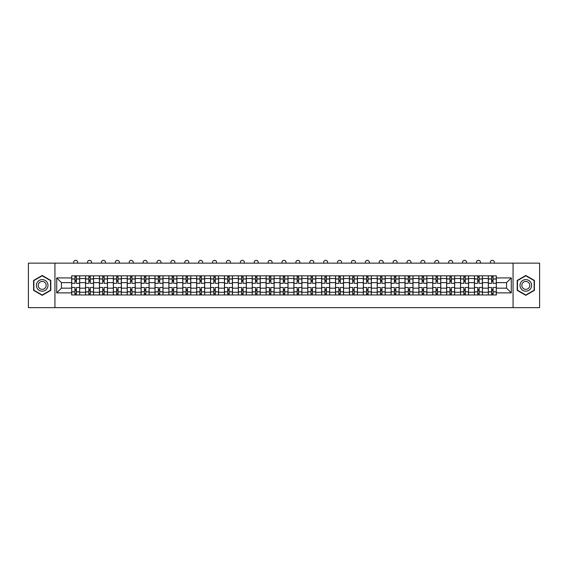 <?xml version="1.0" encoding="UTF-8"?>
<svg xmlns="http://www.w3.org/2000/svg" width="568" height="568" viewBox="0 0 568 568"><rect width="100%" height="100%" fill="white"/><g stroke="black" fill="none" stroke-linecap="round" stroke-linejoin="round"><path stroke-width="0.85" d="M513.067 307.657L539.6 307.657L539.6 263.147L28.4 263.147L28.4 307.657L513.067 307.657L513.067 263.147M85.555 294.969L85.555 278.547L79.683 278.547L79.683 294.969M79.683 278.547L79.683 275.835M85.555 278.547L85.555 275.835M93.571 275.835L93.571 294.969M99.443 294.969L99.443 275.835M107.458 275.835L107.458 294.969M113.33 294.969L113.33 275.835M121.346 275.835L121.346 294.969M127.218 294.969L127.218 275.835M135.234 275.835L135.234 294.969M141.112 294.969L141.112 275.835M149.121 275.835L149.121 294.969M155 294.969L155 275.835M163.009 275.835L163.009 294.969M168.888 294.969L168.888 275.835M176.897 275.835L176.897 294.969M182.775 294.969L182.775 275.835M190.784 275.835L190.784 294.969M196.663 294.969L196.663 275.835M204.679 275.835L204.679 294.969M210.55 294.969L210.55 275.835M218.566 275.835L218.566 294.969M224.438 294.969L224.438 275.835M232.454 275.835L232.454 294.969M238.326 294.969L238.326 275.835M246.342 275.835L246.342 294.969M252.22 294.969L252.22 275.835M260.229 275.835L260.229 294.969M266.108 294.969L266.108 275.835M274.117 275.835L274.117 294.969M279.996 294.969L279.996 275.835M288.004 275.835L288.004 294.969M293.883 294.969L293.883 275.835M301.892 275.835L301.892 294.969M307.771 294.969L307.771 275.835M315.78 275.835L315.78 294.969M321.658 294.969L321.658 275.835M329.674 275.835L329.674 294.969M335.546 294.969L335.546 275.835M343.562 275.835L343.562 294.969M349.434 294.969L349.434 275.835M357.45 275.835L357.45 294.969M363.321 294.969L363.321 275.835M371.337 275.835L371.337 294.969M377.216 294.969L377.216 275.835M385.225 275.835L385.225 294.969M391.103 294.969L391.103 275.835M399.112 275.835L399.112 294.969M404.991 294.969L404.991 275.835M413 275.835L413 294.969M418.879 294.969L418.879 275.835M426.887 275.835L426.887 294.969M432.766 294.969L432.766 275.835M440.782 275.835L440.782 294.969M446.654 294.969L446.654 275.835M454.67 275.835L454.67 294.969M460.541 294.969L460.541 275.835M468.557 275.835L468.557 294.969M474.429 294.969L474.429 275.835M482.445 275.835L482.445 294.969M488.317 294.969L488.317 275.835M488.317 288.161L482.445 288.161M474.429 288.161L468.557 288.161M460.541 288.161L454.67 288.161M446.654 288.161L440.782 288.161M432.766 288.161L426.887 288.161M418.879 288.161L413 288.161M404.991 288.161L399.112 288.161M391.103 288.161L385.225 288.161M377.216 288.161L371.337 288.161M363.321 288.161L357.45 288.161M349.434 288.161L343.562 288.161M335.546 288.161L329.674 288.161M321.658 288.161L315.78 288.161M307.771 288.161L301.892 288.161M293.883 288.161L288.004 288.161M279.996 288.161L274.117 288.161M266.108 288.161L260.229 288.161M252.22 288.161L246.342 288.161M238.326 288.161L232.454 288.161M224.438 288.161L218.566 288.161M210.55 288.161L204.679 288.161M196.663 288.161L190.784 288.161M182.775 288.161L176.897 288.161M168.888 288.161L163.009 288.161M155 288.161L149.121 288.161M141.112 288.161L135.234 288.161M127.218 288.161L121.346 288.161M113.33 288.161L107.458 288.161M99.443 288.161L93.571 288.161M85.555 288.161L79.683 288.161M488.317 282.644L482.445 282.644M474.429 282.644L468.557 282.644M460.541 282.644L454.67 282.644M446.654 282.644L440.782 282.644M432.766 282.644L426.887 282.644M418.879 282.644L413 282.644M404.991 282.644L399.112 282.644M391.103 282.644L385.225 282.644M377.216 282.644L371.337 282.644M363.321 282.644L357.45 282.644M349.434 282.644L343.562 282.644M335.546 282.644L329.674 282.644M321.658 282.644L315.78 282.644M307.771 282.644L301.892 282.644M293.883 282.644L288.004 282.644M279.996 282.644L274.117 282.644M266.108 282.644L260.229 282.644M252.22 282.644L246.342 282.644M238.326 282.644L232.454 282.644M224.438 282.644L218.566 282.644M210.55 282.644L204.679 282.644M196.663 282.644L190.784 282.644M182.775 282.644L176.897 282.644M168.888 282.644L163.009 282.644M155 282.644L149.121 282.644M141.112 282.644L135.234 282.644M127.218 282.644L121.346 282.644M113.33 282.644L107.458 282.644M99.443 282.644L93.571 282.644M85.555 282.644L79.683 282.644M61.429 288.161L71.667 288.161L71.667 282.644L61.429 282.644L61.429 288.161L56.708 292.882L56.708 277.922L71.667 277.922L71.667 282.644M496.333 282.644L496.333 288.161L506.571 288.161L506.571 282.644L496.333 282.644L496.333 275.835L71.667 275.835L71.667 277.922M496.333 277.922L511.292 277.922L511.292 292.882L496.333 292.882L496.333 288.161M71.667 288.161L71.667 294.969L496.333 294.969L496.333 292.882M71.667 292.882L56.708 292.882M54.933 307.657L54.933 263.147M50.793 280.443L42.202 275.48L33.611 280.443L33.611 290.362L42.202 295.325L50.793 290.362L50.793 280.443M534.389 280.443L525.798 275.48L517.207 280.443L517.207 290.362L525.798 295.325L534.389 290.362L534.389 280.443M76.389 293.635L74.962 293.635M74.962 277.17L76.389 277.17M90.276 293.635L88.849 293.635M88.849 277.17L90.276 277.17M104.164 293.635L102.737 293.635M102.737 277.17L104.164 277.17M118.052 293.635L116.625 293.635M116.625 277.17L118.052 277.17M131.939 293.635L130.512 293.635M130.512 277.17L131.939 277.17M145.827 293.635L144.407 293.635M144.407 277.17L145.827 277.17M159.714 293.635L158.294 293.635M158.294 277.17L159.714 277.17M173.602 293.635L172.182 293.635M172.182 277.17L173.602 277.17M187.497 293.635L186.07 293.635M186.07 277.17L187.497 277.17M201.384 293.635L199.957 293.635M199.957 277.17L201.384 277.17M215.272 293.635L213.845 293.635M213.845 277.17L215.272 277.17M229.16 293.635L227.732 293.635M227.732 277.17L229.16 277.17M243.047 293.635L241.62 293.635M241.62 277.17L243.047 277.17M256.935 293.635L255.508 293.635M255.508 277.17L256.935 277.17M270.822 293.635L269.402 293.635M269.402 277.17L270.822 277.17M284.71 293.635L283.29 293.635M283.29 277.17L284.71 277.17M298.598 293.635L297.178 293.635M297.178 277.17L298.598 277.17M312.492 293.635L311.065 293.635M311.065 277.17L312.492 277.17M326.38 293.635L324.953 293.635M324.953 277.17L326.38 277.17M340.267 293.635L338.84 293.635M338.84 277.17L340.267 277.17M354.155 293.635L352.728 293.635M352.728 277.17L354.155 277.17M368.043 293.635L366.616 293.635M366.616 277.17L368.043 277.17M381.93 293.635L380.503 293.635M380.503 277.17L381.93 277.17M395.818 293.635L394.398 293.635M394.398 277.17L395.818 277.17M409.705 293.635L408.285 293.635M408.285 277.17L409.705 277.17M423.593 293.635L422.173 293.635M422.173 277.17L423.593 277.17M437.488 293.635L436.061 293.635M436.061 277.17L437.488 277.17M451.375 293.635L449.948 293.635M449.948 277.17L451.375 277.17M465.263 293.635L463.836 293.635M463.836 277.17L465.263 277.17M479.151 293.635L477.724 293.635M477.724 277.17L479.151 277.17M493.038 293.635L491.611 293.635M491.611 277.17L493.038 277.17M56.708 277.922L61.429 282.644M506.571 288.161L511.292 292.882M506.571 282.644L511.292 277.922M79.634 294.969L79.634 283.311L76.389 283.311L76.389 275.835M74.962 275.835L74.962 283.311L71.71 283.311L71.71 275.835M77.674 263.147L77.674 262.345A2.002 2.002 0 0 0 75.672 260.343A2.002 2.002 0 0 0 73.67 262.345L73.67 263.147M79.634 283.311L79.634 275.835M71.71 294.969L71.71 287.493L74.962 287.493L74.962 294.969M76.389 294.969L76.389 287.493L79.634 287.493M74.962 281.352L76.389 281.352M71.71 287.493L71.71 283.311M76.389 289.453L74.962 289.453M76.389 293.812L74.962 293.812M74.962 290.61L76.389 290.61M76.389 280.194L74.962 280.194M74.962 276.992L76.389 276.992M37.19 288.296A5.787 5.787 0 0 0 45.092 290.411A5.787 5.787 0 0 0 47.208 282.509A5.787 5.787 0 0 0 39.306 280.393A5.787 5.787 0 0 0 37.19 288.296M38.766 287.38A3.962 3.962 0 0 0 44.183 288.835A3.962 3.962 0 0 0 45.632 283.418A3.962 3.962 0 0 0 40.221 281.969A3.962 3.962 0 0 0 38.766 287.38M42.202 275.792L50.524 280.599L50.524 290.205L42.202 295.012L33.874 290.205L33.874 280.599L42.202 275.792M520.792 288.296A5.787 5.787 0 0 0 528.694 290.411A5.787 5.787 0 0 0 530.81 282.509A5.787 5.787 0 0 0 522.908 280.393A5.787 5.787 0 0 0 520.792 288.296M522.368 287.38A3.962 3.962 0 0 0 527.779 288.835A3.962 3.962 0 0 0 529.234 283.418A3.962 3.962 0 0 0 523.817 281.969A3.962 3.962 0 0 0 522.368 287.38M525.798 275.792L534.126 280.599L534.126 290.205L525.798 295.012L517.476 290.205L517.476 280.599L525.798 275.792M93.521 294.969L93.521 283.311L90.276 283.311L90.276 275.835M88.849 275.835L88.849 283.311L85.598 283.311L85.598 275.835M91.569 263.147L91.569 262.345A2.002 2.002 0 0 0 89.559 260.343A2.002 2.002 0 0 0 87.557 262.345L87.557 263.147M93.521 283.311L93.521 275.835M85.598 294.969L85.598 287.493L88.849 287.493L88.849 294.969M90.276 294.969L90.276 287.493L93.521 287.493M88.849 281.352L90.276 281.352M85.598 287.493L85.598 283.311M90.276 289.453L88.849 289.453M90.276 293.812L88.849 293.812M88.849 290.61L90.276 290.61M90.276 280.194L88.849 280.194M88.849 276.992L90.276 276.992M107.416 294.969L107.416 283.311L104.164 283.311L104.164 275.835M102.737 275.835L102.737 283.311L99.492 283.311L99.492 275.835M105.456 263.147L105.456 262.345A2.002 2.002 0 0 0 103.454 260.343A2.002 2.002 0 0 0 101.445 262.345L101.445 263.147M107.416 283.311L107.416 275.835M99.492 294.969L99.492 287.493L102.737 287.493L102.737 294.969M104.164 294.969L104.164 287.493L107.416 287.493M102.737 281.352L104.164 281.352M99.492 287.493L99.492 283.311M104.164 289.453L102.737 289.453M104.164 293.812L102.737 293.812M102.737 290.61L104.164 290.61M104.164 280.194L102.737 280.194M102.737 276.992L104.164 276.992M121.303 294.969L121.303 283.311L118.052 283.311L118.052 275.835M116.625 275.835L116.625 283.311L113.38 283.311L113.38 275.835M119.344 263.147L119.344 262.345A2.002 2.002 0 0 0 117.342 260.343A2.002 2.002 0 0 0 115.339 262.345L115.339 263.147M121.303 283.311L121.303 275.835M113.38 294.969L113.38 287.493L116.625 287.493L116.625 294.969M118.052 294.969L118.052 287.493L121.303 287.493M116.625 281.352L118.052 281.352M113.38 287.493L113.38 283.311M118.052 289.453L116.625 289.453M118.052 293.812L116.625 293.812M116.625 290.61L118.052 290.61M118.052 280.194L116.625 280.194M116.625 276.992L118.052 276.992M135.191 294.969L135.191 283.311L131.939 283.311L131.939 275.835M130.512 275.835L130.512 283.311L127.267 283.311L127.267 275.835M133.232 263.147L133.232 262.345A2.002 2.002 0 0 0 131.229 260.343A2.002 2.002 0 0 0 129.227 262.345L129.227 263.147M135.191 283.311L135.191 275.835M127.267 294.969L127.267 287.493L130.512 287.493L130.512 294.969M131.939 294.969L131.939 287.493L135.191 287.493M130.512 281.352L131.939 281.352M127.267 287.493L127.267 283.311M131.939 289.453L130.512 289.453M131.939 293.812L130.512 293.812M130.512 290.61L131.939 290.61M131.939 280.194L130.512 280.194M130.512 276.992L131.939 276.992M149.079 294.969L149.079 283.311L145.827 283.311L145.827 275.835M144.407 275.835L144.407 283.311L141.155 283.311L141.155 275.835M147.119 263.147L147.119 262.345A2.002 2.002 0 0 0 145.117 260.343A2.002 2.002 0 0 0 143.115 262.345L143.115 263.147M149.079 283.311L149.079 275.835M141.155 294.969L141.155 287.493L144.407 287.493L144.407 294.969M145.827 294.969L145.827 287.493L149.079 287.493M144.407 281.352L145.827 281.352M141.155 287.493L141.155 283.311M145.827 289.453L144.407 289.453M145.827 293.812L144.407 293.812M144.407 290.61L145.827 290.61M145.827 280.194L144.407 280.194M144.407 276.992L145.827 276.992M162.966 294.969L162.966 283.311L159.714 283.311L159.714 275.835M158.294 275.835L158.294 283.311L155.043 283.311L155.043 275.835M161.007 263.147L161.007 262.345A2.002 2.002 0 0 0 159.004 260.343A2.002 2.002 0 0 0 157.002 262.345L157.002 263.147M162.966 283.311L162.966 275.835M155.043 294.969L155.043 287.493L158.294 287.493L158.294 294.969M159.714 294.969L159.714 287.493L162.966 287.493M158.294 281.352L159.714 281.352M155.043 287.493L155.043 283.311M159.714 289.453L158.294 289.453M159.714 293.812L158.294 293.812M158.294 290.61L159.714 290.61M159.714 280.194L158.294 280.194M158.294 276.992L159.714 276.992M176.854 294.969L176.854 283.311L173.602 283.311L173.602 275.835M172.182 275.835L172.182 283.311L168.93 283.311L168.93 275.835M174.894 263.147L174.894 262.345A2.002 2.002 0 0 0 172.892 260.343A2.002 2.002 0 0 0 170.89 262.345L170.89 263.147M176.854 283.311L176.854 275.835M168.93 294.969L168.93 287.493L172.182 287.493L172.182 294.969M173.602 294.969L173.602 287.493L176.854 287.493M172.182 281.352L173.602 281.352M168.93 287.493L168.93 283.311M173.602 289.453L172.182 289.453M173.602 293.812L172.182 293.812M172.182 290.61L173.602 290.61M173.602 280.194L172.182 280.194M172.182 276.992L173.602 276.992M190.741 294.969L190.741 283.311L187.497 283.311L187.497 275.835M186.07 275.835L186.07 283.311L182.818 283.311L182.818 275.835M188.782 263.147L188.782 262.345A2.002 2.002 0 0 0 186.78 260.343A2.002 2.002 0 0 0 184.778 262.345L184.778 263.147M190.741 283.311L190.741 275.835M182.818 294.969L182.818 287.493L186.07 287.493L186.07 294.969M187.497 294.969L187.497 287.493L190.741 287.493M186.07 281.352L187.497 281.352M182.818 287.493L182.818 283.311M187.497 289.453L186.07 289.453M187.497 293.812L186.07 293.812M186.07 290.61L187.497 290.61M187.497 280.194L186.07 280.194M186.07 276.992L187.497 276.992M204.629 294.969L204.629 283.311L201.384 283.311L201.384 275.835M199.957 275.835L199.957 283.311L196.706 283.311L196.706 275.835M202.669 263.147L202.669 262.345A2.002 2.002 0 0 0 200.667 260.343A2.002 2.002 0 0 0 198.665 262.345L198.665 263.147M204.629 283.311L204.629 275.835M196.706 294.969L196.706 287.493L199.957 287.493L199.957 294.969M201.384 294.969L201.384 287.493L204.629 287.493M199.957 281.352L201.384 281.352M196.706 287.493L196.706 283.311M201.384 289.453L199.957 289.453M201.384 293.812L199.957 293.812M199.957 290.61L201.384 290.61M201.384 280.194L199.957 280.194M199.957 276.992L201.384 276.992M218.517 294.969L218.517 283.311L215.272 283.311L215.272 275.835M213.845 275.835L213.845 283.311L210.593 283.311L210.593 275.835M216.564 263.147L216.564 262.345A2.002 2.002 0 0 0 214.555 260.343A2.002 2.002 0 0 0 212.553 262.345L212.553 263.147M218.517 283.311L218.517 275.835M210.593 294.969L210.593 287.493L213.845 287.493L213.845 294.969M215.272 294.969L215.272 287.493L218.517 287.493M213.845 281.352L215.272 281.352M210.593 287.493L210.593 283.311M215.272 289.453L213.845 289.453M215.272 293.812L213.845 293.812M213.845 290.61L215.272 290.61M215.272 280.194L213.845 280.194M213.845 276.992L215.272 276.992M232.411 294.969L232.411 283.311L229.16 283.311L229.16 275.835M227.732 275.835L227.732 283.311L224.488 283.311L224.488 275.835M230.452 263.147L230.452 262.345A2.002 2.002 0 0 0 228.45 260.343A2.002 2.002 0 0 0 226.44 262.345L226.44 263.147M232.411 283.311L232.411 275.835M224.488 294.969L224.488 287.493L227.732 287.493L227.732 294.969M229.16 294.969L229.16 287.493L232.411 287.493M227.732 281.352L229.16 281.352M224.488 287.493L224.488 283.311M229.16 289.453L227.732 289.453M229.16 293.812L227.732 293.812M227.732 290.61L229.16 290.61M229.16 280.194L227.732 280.194M227.732 276.992L229.16 276.992M246.299 294.969L246.299 283.311L243.047 283.311L243.047 275.835M241.62 275.835L241.62 283.311L238.375 283.311L238.375 275.835M244.339 263.147L244.339 262.345A2.002 2.002 0 0 0 242.337 260.343A2.002 2.002 0 0 0 240.335 262.345L240.335 263.147M246.299 283.311L246.299 275.835M238.375 294.969L238.375 287.493L241.62 287.493L241.62 294.969M243.047 294.969L243.047 287.493L246.299 287.493M241.62 281.352L243.047 281.352M238.375 287.493L238.375 283.311M243.047 289.453L241.62 289.453M243.047 293.812L241.62 293.812M241.62 290.61L243.047 290.61M243.047 280.194L241.62 280.194M241.62 276.992L243.047 276.992M260.187 294.969L260.187 283.311L256.935 283.311L256.935 275.835M255.508 275.835L255.508 283.311L252.263 283.311L252.263 275.835M258.227 263.147L258.227 262.345A2.002 2.002 0 0 0 256.225 260.343A2.002 2.002 0 0 0 254.223 262.345L254.223 263.147M260.187 283.311L260.187 275.835M252.263 294.969L252.263 287.493L255.508 287.493L255.508 294.969M256.935 294.969L256.935 287.493L260.187 287.493M255.508 281.352L256.935 281.352M252.263 287.493L252.263 283.311M256.935 289.453L255.508 289.453M256.935 293.812L255.508 293.812M255.508 290.61L256.935 290.61M256.935 280.194L255.508 280.194M255.508 276.992L256.935 276.992M274.074 294.969L274.074 283.311L270.822 283.311L270.822 275.835M269.402 275.835L269.402 283.311L266.151 283.311L266.151 275.835M272.115 263.147L272.115 262.345A2.002 2.002 0 0 0 270.112 260.343A2.002 2.002 0 0 0 268.11 262.345L268.11 263.147M274.074 283.311L274.074 275.835M266.151 294.969L266.151 287.493L269.402 287.493L269.402 294.969M270.822 294.969L270.822 287.493L274.074 287.493M269.402 281.352L270.822 281.352M266.151 287.493L266.151 283.311M270.822 289.453L269.402 289.453M270.822 293.812L269.402 293.812M269.402 290.61L270.822 290.61M270.822 280.194L269.402 280.194M269.402 276.992L270.822 276.992M287.962 294.969L287.962 283.311L284.71 283.311L284.71 275.835M283.29 275.835L283.29 283.311L280.038 283.311L280.038 275.835M286.002 263.147L286.002 262.345A2.002 2.002 0 0 0 284 260.343A2.002 2.002 0 0 0 281.998 262.345L281.998 263.147M287.962 283.311L287.962 275.835M280.038 294.969L280.038 287.493L283.29 287.493L283.29 294.969M284.71 294.969L284.71 287.493L287.962 287.493M283.29 281.352L284.71 281.352M280.038 287.493L280.038 283.311M284.71 289.453L283.29 289.453M284.71 293.812L283.29 293.812M283.29 290.61L284.71 290.61M284.71 280.194L283.29 280.194M283.29 276.992L284.71 276.992M301.849 294.969L301.849 283.311L298.598 283.311L298.598 275.835M297.178 275.835L297.178 283.311L293.926 283.311L293.926 275.835M299.89 263.147L299.89 262.345A2.002 2.002 0 0 0 297.888 260.343A2.002 2.002 0 0 0 295.885 262.345L295.885 263.147M301.849 283.311L301.849 275.835M293.926 294.969L293.926 287.493L297.178 287.493L297.178 294.969M298.598 294.969L298.598 287.493L301.849 287.493M297.178 281.352L298.598 281.352M293.926 287.493L293.926 283.311M298.598 289.453L297.178 289.453M298.598 293.812L297.178 293.812M297.178 290.61L298.598 290.61M298.598 280.194L297.178 280.194M297.178 276.992L298.598 276.992M315.737 294.969L315.737 283.311L312.492 283.311L312.492 275.835M311.065 275.835L311.065 283.311L307.813 283.311L307.813 275.835M313.777 263.147L313.777 262.345A2.002 2.002 0 0 0 311.775 260.343A2.002 2.002 0 0 0 309.773 262.345L309.773 263.147M315.737 283.311L315.737 275.835M307.813 294.969L307.813 287.493L311.065 287.493L311.065 294.969M312.492 294.969L312.492 287.493L315.737 287.493M311.065 281.352L312.492 281.352M307.813 287.493L307.813 283.311M312.492 289.453L311.065 289.453M312.492 293.812L311.065 293.812M311.065 290.61L312.492 290.61M312.492 280.194L311.065 280.194M311.065 276.992L312.492 276.992M329.625 294.969L329.625 283.311L326.38 283.311L326.38 275.835M324.953 275.835L324.953 283.311L321.701 283.311L321.701 275.835M327.665 263.147L327.665 262.345A2.002 2.002 0 0 0 325.663 260.343A2.002 2.002 0 0 0 323.661 262.345L323.661 263.147M329.625 283.311L329.625 275.835M321.701 294.969L321.701 287.493L324.953 287.493L324.953 294.969M326.38 294.969L326.38 287.493L329.625 287.493M324.953 281.352L326.38 281.352M321.701 287.493L321.701 283.311M326.38 289.453L324.953 289.453M326.38 293.812L324.953 293.812M324.953 290.61L326.38 290.61M326.38 280.194L324.953 280.194M324.953 276.992L326.38 276.992M343.512 294.969L343.512 283.311L340.267 283.311L340.267 275.835M338.84 275.835L338.84 283.311L335.589 283.311L335.589 275.835M341.56 263.147L341.56 262.345A2.002 2.002 0 0 0 339.55 260.343A2.002 2.002 0 0 0 337.548 262.345L337.548 263.147M343.512 283.311L343.512 275.835M335.589 294.969L335.589 287.493L338.84 287.493L338.84 294.969M340.267 294.969L340.267 287.493L343.512 287.493M338.84 281.352L340.267 281.352M335.589 287.493L335.589 283.311M340.267 289.453L338.84 289.453M340.267 293.812L338.84 293.812M338.84 290.61L340.267 290.61M340.267 280.194L338.84 280.194M338.84 276.992L340.267 276.992M357.407 294.969L357.407 283.311L354.155 283.311L354.155 275.835M352.728 275.835L352.728 283.311L349.483 283.311L349.483 275.835M355.447 263.147L355.447 262.345A2.002 2.002 0 0 0 353.445 260.343A2.002 2.002 0 0 0 351.436 262.345L351.436 263.147M357.407 283.311L357.407 275.835M349.483 294.969L349.483 287.493L352.728 287.493L352.728 294.969M354.155 294.969L354.155 287.493L357.407 287.493M352.728 281.352L354.155 281.352M349.483 287.493L349.483 283.311M354.155 289.453L352.728 289.453M354.155 293.812L352.728 293.812M352.728 290.61L354.155 290.61M354.155 280.194L352.728 280.194M352.728 276.992L354.155 276.992M371.295 294.969L371.295 283.311L368.043 283.311L368.043 275.835M366.616 275.835L366.616 283.311L363.371 283.311L363.371 275.835M369.335 263.147L369.335 262.345A2.002 2.002 0 0 0 367.333 260.343A2.002 2.002 0 0 0 365.33 262.345L365.33 263.147M371.295 283.311L371.295 275.835M363.371 294.969L363.371 287.493L366.616 287.493L366.616 294.969M368.043 294.969L368.043 287.493L371.295 287.493M366.616 281.352L368.043 281.352M363.371 287.493L363.371 283.311M368.043 289.453L366.616 289.453M368.043 293.812L366.616 293.812M366.616 290.61L368.043 290.61M368.043 280.194L366.616 280.194M366.616 276.992L368.043 276.992M385.182 294.969L385.182 283.311L381.93 283.311L381.93 275.835M380.503 275.835L380.503 283.311L377.258 283.311L377.258 275.835M383.222 263.147L383.222 262.345A2.002 2.002 0 0 0 381.22 260.343A2.002 2.002 0 0 0 379.218 262.345L379.218 263.147M385.182 283.311L385.182 275.835M377.258 294.969L377.258 287.493L380.503 287.493L380.503 294.969M381.93 294.969L381.93 287.493L385.182 287.493M380.503 281.352L381.93 281.352M377.258 287.493L377.258 283.311M381.93 289.453L380.503 289.453M381.93 293.812L380.503 293.812M380.503 290.61L381.93 290.61M381.93 280.194L380.503 280.194M380.503 276.992L381.93 276.992M399.07 294.969L399.07 283.311L395.818 283.311L395.818 275.835M394.398 275.835L394.398 283.311L391.146 283.311L391.146 275.835M397.11 263.147L397.11 262.345A2.002 2.002 0 0 0 395.108 260.343A2.002 2.002 0 0 0 393.106 262.345L393.106 263.147M399.07 283.311L399.07 275.835M391.146 294.969L391.146 287.493L394.398 287.493L394.398 294.969M395.818 294.969L395.818 287.493L399.07 287.493M394.398 281.352L395.818 281.352M391.146 287.493L391.146 283.311M395.818 289.453L394.398 289.453M395.818 293.812L394.398 293.812M394.398 290.61L395.818 290.61M395.818 280.194L394.398 280.194M394.398 276.992L395.818 276.992M412.957 294.969L412.957 283.311L409.705 283.311L409.705 275.835M408.285 275.835L408.285 283.311L405.034 283.311L405.034 275.835M410.998 263.147L410.998 262.345A2.002 2.002 0 0 0 408.995 260.343A2.002 2.002 0 0 0 406.993 262.345L406.993 263.147M412.957 283.311L412.957 275.835M405.034 294.969L405.034 287.493L408.285 287.493L408.285 294.969M409.705 294.969L409.705 287.493L412.957 287.493M408.285 281.352L409.705 281.352M405.034 287.493L405.034 283.311M409.705 289.453L408.285 289.453M409.705 293.812L408.285 293.812M408.285 290.61L409.705 290.61M409.705 280.194L408.285 280.194M408.285 276.992L409.705 276.992M426.845 294.969L426.845 283.311L423.593 283.311L423.593 275.835M422.173 275.835L422.173 283.311L418.921 283.311L418.921 275.835M424.885 263.147L424.885 262.345A2.002 2.002 0 0 0 422.883 260.343A2.002 2.002 0 0 0 420.881 262.345L420.881 263.147M426.845 283.311L426.845 275.835M418.921 294.969L418.921 287.493L422.173 287.493L422.173 294.969M423.593 294.969L423.593 287.493L426.845 287.493M422.173 281.352L423.593 281.352M418.921 287.493L418.921 283.311M423.593 289.453L422.173 289.453M423.593 293.812L422.173 293.812M422.173 290.61L423.593 290.61M423.593 280.194L422.173 280.194M422.173 276.992L423.593 276.992M440.732 294.969L440.732 283.311L437.488 283.311L437.488 275.835M436.061 275.835L436.061 283.311L432.809 283.311L432.809 275.835M438.773 263.147L438.773 262.345A2.002 2.002 0 0 0 436.771 260.343A2.002 2.002 0 0 0 434.769 262.345L434.769 263.147M440.732 283.311L440.732 275.835M432.809 294.969L432.809 287.493L436.061 287.493L436.061 294.969M437.488 294.969L437.488 287.493L440.732 287.493M436.061 281.352L437.488 281.352M432.809 287.493L432.809 283.311M437.488 289.453L436.061 289.453M437.488 293.812L436.061 293.812M436.061 290.61L437.488 290.61M437.488 280.194L436.061 280.194M436.061 276.992L437.488 276.992M454.62 294.969L454.62 283.311L451.375 283.311L451.375 275.835M449.948 275.835L449.948 283.311L446.696 283.311L446.696 275.835M452.66 263.147L452.66 262.345A2.002 2.002 0 0 0 450.658 260.343A2.002 2.002 0 0 0 448.656 262.345L448.656 263.147M454.62 283.311L454.62 275.835M446.696 294.969L446.696 287.493L449.948 287.493L449.948 294.969M451.375 294.969L451.375 287.493L454.62 287.493M449.948 281.352L451.375 281.352M446.696 287.493L446.696 283.311M451.375 289.453L449.948 289.453M451.375 293.812L449.948 293.812M449.948 290.61L451.375 290.61M451.375 280.194L449.948 280.194M449.948 276.992L451.375 276.992M468.508 294.969L468.508 283.311L465.263 283.311L465.263 275.835M463.836 275.835L463.836 283.311L460.584 283.311L460.584 275.835M466.555 263.147L466.555 262.345A2.002 2.002 0 0 0 464.546 260.343A2.002 2.002 0 0 0 462.544 262.345L462.544 263.147M468.508 283.311L468.508 275.835M460.584 294.969L460.584 287.493L463.836 287.493L463.836 294.969M465.263 294.969L465.263 287.493L468.508 287.493M463.836 281.352L465.263 281.352M460.584 287.493L460.584 283.311M465.263 289.453L463.836 289.453M465.263 293.812L463.836 293.812M463.836 290.61L465.263 290.61M465.263 280.194L463.836 280.194M463.836 276.992L465.263 276.992M482.402 294.969L482.402 283.311L479.151 283.311L479.151 275.835M477.724 275.835L477.724 283.311L474.479 283.311L474.479 275.835M480.443 263.147L480.443 262.345A2.002 2.002 0 0 0 478.441 260.343A2.002 2.002 0 0 0 476.431 262.345L476.431 263.147M482.402 283.311L482.402 275.835M474.479 294.969L474.479 287.493L477.724 287.493L477.724 294.969M479.151 294.969L479.151 287.493L482.402 287.493M477.724 281.352L479.151 281.352M474.479 287.493L474.479 283.311M479.151 289.453L477.724 289.453M479.151 293.812L477.724 293.812M477.724 290.61L479.151 290.61M479.151 280.194L477.724 280.194M477.724 276.992L479.151 276.992M496.29 294.969L496.29 283.311L493.038 283.311L493.038 275.835M491.611 275.835L491.611 283.311L488.366 283.311L488.366 275.835M494.33 263.147L494.33 262.345A2.002 2.002 0 0 0 492.328 260.343A2.002 2.002 0 0 0 490.326 262.345L490.326 263.147M496.29 283.311L496.29 275.835M488.366 294.969L488.366 287.493L491.611 287.493L491.611 294.969M493.038 294.969L493.038 287.493L496.29 287.493M491.611 281.352L493.038 281.352M488.366 287.493L488.366 283.311M493.038 289.453L491.611 289.453M493.038 293.812L491.611 293.812M491.611 290.61L493.038 290.61M493.038 280.194L491.611 280.194M491.611 276.992L493.038 276.992M474.429 278.547L468.557 278.547M460.541 278.547L454.67 278.547M446.654 278.547L440.782 278.547M432.766 278.547L426.887 278.547M418.879 278.547L413 278.547M404.991 278.547L399.112 278.547M391.103 278.547L385.225 278.547M377.216 278.547L371.337 278.547M363.321 278.547L357.45 278.547M349.434 278.547L343.562 278.547M335.546 278.547L329.674 278.547M321.658 278.547L315.78 278.547M307.771 278.547L301.892 278.547M293.883 278.547L288.004 278.547M279.996 278.547L274.117 278.547M266.108 278.547L260.229 278.547M252.22 278.547L246.342 278.547M238.326 278.547L232.454 278.547M224.438 278.547L218.566 278.547M210.55 278.547L204.679 278.547M196.663 278.547L190.784 278.547M182.775 278.547L176.897 278.547M168.888 278.547L163.009 278.547M155 278.547L149.121 278.547M141.112 278.547L135.234 278.547M127.218 278.547L121.346 278.547M113.33 278.547L107.458 278.547M99.443 278.547L93.571 278.547M488.317 278.547L482.445 278.547M474.429 292.257L468.557 292.257M460.541 292.257L454.67 292.257M446.654 292.257L440.782 292.257M432.766 292.257L426.887 292.257M418.879 292.257L413 292.257M404.991 292.257L399.112 292.257M391.103 292.257L385.225 292.257M377.216 292.257L371.337 292.257M363.321 292.257L357.45 292.257M349.434 292.257L343.562 292.257M335.546 292.257L329.674 292.257M321.658 292.257L315.78 292.257M307.771 292.257L301.892 292.257M293.883 292.257L288.004 292.257M279.996 292.257L274.117 292.257M266.108 292.257L260.229 292.257M252.22 292.257L246.342 292.257M238.326 292.257L232.454 292.257M224.438 292.257L218.566 292.257M210.55 292.257L204.679 292.257M196.663 292.257L190.784 292.257M182.775 292.257L176.897 292.257M168.888 292.257L163.009 292.257M155 292.257L149.121 292.257M141.112 292.257L135.234 292.257M127.218 292.257L121.346 292.257M113.33 292.257L107.458 292.257M99.443 292.257L93.571 292.257M85.555 292.257L79.683 292.257M488.317 292.257L482.445 292.257M79.634 278.902L76.389 278.902M74.962 278.902L71.71 278.902M74.962 279.023L71.71 279.023M74.962 291.782L71.71 291.782M74.962 291.902L71.71 291.902M79.634 291.902L76.389 291.902M79.634 279.023L76.389 279.023M79.634 291.782L76.389 291.782M93.521 278.902L90.276 278.902M88.849 278.902L85.598 278.902M88.849 279.023L85.598 279.023M88.849 291.782L85.598 291.782M88.849 291.902L85.598 291.902M93.521 291.902L90.276 291.902M93.521 279.023L90.276 279.023M93.521 291.782L90.276 291.782M107.416 278.902L104.164 278.902M102.737 278.902L99.492 278.902M102.737 279.023L99.492 279.023M102.737 291.782L99.492 291.782M102.737 291.902L99.492 291.902M107.416 291.902L104.164 291.902M107.416 279.023L104.164 279.023M107.416 291.782L104.164 291.782M121.303 278.902L118.052 278.902M116.625 278.902L113.38 278.902M116.625 279.023L113.38 279.023M116.625 291.782L113.38 291.782M116.625 291.902L113.38 291.902M121.303 291.902L118.052 291.902M121.303 279.023L118.052 279.023M121.303 291.782L118.052 291.782M135.191 278.902L131.939 278.902M130.512 278.902L127.267 278.902M130.512 279.023L127.267 279.023M130.512 291.782L127.267 291.782M130.512 291.902L127.267 291.902M135.191 291.902L131.939 291.902M135.191 279.023L131.939 279.023M135.191 291.782L131.939 291.782M149.079 278.902L145.827 278.902M144.407 278.902L141.155 278.902M144.407 279.023L141.155 279.023M144.407 291.782L141.155 291.782M144.407 291.902L141.155 291.902M149.079 291.902L145.827 291.902M149.079 279.023L145.827 279.023M149.079 291.782L145.827 291.782M162.966 278.902L159.714 278.902M158.294 278.902L155.043 278.902M158.294 279.023L155.043 279.023M158.294 291.782L155.043 291.782M158.294 291.902L155.043 291.902M162.966 291.902L159.714 291.902M162.966 279.023L159.714 279.023M162.966 291.782L159.714 291.782M176.854 278.902L173.602 278.902M172.182 278.902L168.93 278.902M172.182 279.023L168.93 279.023M172.182 291.782L168.93 291.782M172.182 291.902L168.93 291.902M176.854 291.902L173.602 291.902M176.854 279.023L173.602 279.023M176.854 291.782L173.602 291.782M190.741 278.902L187.497 278.902M186.07 278.902L182.818 278.902M186.07 279.023L182.818 279.023M186.07 291.782L182.818 291.782M186.07 291.902L182.818 291.902M190.741 291.902L187.497 291.902M190.741 279.023L187.497 279.023M190.741 291.782L187.497 291.782M204.629 278.902L201.384 278.902M199.957 278.902L196.706 278.902M199.957 279.023L196.706 279.023M199.957 291.782L196.706 291.782M199.957 291.902L196.706 291.902M204.629 291.902L201.384 291.902M204.629 279.023L201.384 279.023M204.629 291.782L201.384 291.782M218.517 278.902L215.272 278.902M213.845 278.902L210.593 278.902M213.845 279.023L210.593 279.023M213.845 291.782L210.593 291.782M213.845 291.902L210.593 291.902M218.517 291.902L215.272 291.902M218.517 279.023L215.272 279.023M218.517 291.782L215.272 291.782M232.411 278.902L229.16 278.902M227.732 278.902L224.488 278.902M227.732 279.023L224.488 279.023M227.732 291.782L224.488 291.782M227.732 291.902L224.488 291.902M232.411 291.902L229.16 291.902M232.411 279.023L229.16 279.023M232.411 291.782L229.16 291.782M246.299 278.902L243.047 278.902M241.62 278.902L238.375 278.902M241.62 279.023L238.375 279.023M241.62 291.782L238.375 291.782M241.62 291.902L238.375 291.902M246.299 291.902L243.047 291.902M246.299 279.023L243.047 279.023M246.299 291.782L243.047 291.782M260.187 278.902L256.935 278.902M255.508 278.902L252.263 278.902M255.508 279.023L252.263 279.023M255.508 291.782L252.263 291.782M255.508 291.902L252.263 291.902M260.187 291.902L256.935 291.902M260.187 279.023L256.935 279.023M260.187 291.782L256.935 291.782M274.074 278.902L270.822 278.902M269.402 278.902L266.151 278.902M269.402 279.023L266.151 279.023M269.402 291.782L266.151 291.782M269.402 291.902L266.151 291.902M274.074 291.902L270.822 291.902M274.074 279.023L270.822 279.023M274.074 291.782L270.822 291.782M287.962 278.902L284.71 278.902M283.29 278.902L280.038 278.902M283.29 279.023L280.038 279.023M283.29 291.782L280.038 291.782M283.29 291.902L280.038 291.902M287.962 291.902L284.71 291.902M287.962 279.023L284.71 279.023M287.962 291.782L284.71 291.782M301.849 278.902L298.598 278.902M297.178 278.902L293.926 278.902M297.178 279.023L293.926 279.023M297.178 291.782L293.926 291.782M297.178 291.902L293.926 291.902M301.849 291.902L298.598 291.902M301.849 279.023L298.598 279.023M301.849 291.782L298.598 291.782M315.737 278.902L312.492 278.902M311.065 278.902L307.813 278.902M311.065 279.023L307.813 279.023M311.065 291.782L307.813 291.782M311.065 291.902L307.813 291.902M315.737 291.902L312.492 291.902M315.737 279.023L312.492 279.023M315.737 291.782L312.492 291.782M329.625 278.902L326.38 278.902M324.953 278.902L321.701 278.902M324.953 279.023L321.701 279.023M324.953 291.782L321.701 291.782M324.953 291.902L321.701 291.902M329.625 291.902L326.38 291.902M329.625 279.023L326.38 279.023M329.625 291.782L326.38 291.782M343.512 278.902L340.267 278.902M338.84 278.902L335.589 278.902M338.84 279.023L335.589 279.023M338.84 291.782L335.589 291.782M338.84 291.902L335.589 291.902M343.512 291.902L340.267 291.902M343.512 279.023L340.267 279.023M343.512 291.782L340.267 291.782M357.407 278.902L354.155 278.902M352.728 278.902L349.483 278.902M352.728 279.023L349.483 279.023M352.728 291.782L349.483 291.782M352.728 291.902L349.483 291.902M357.407 291.902L354.155 291.902M357.407 279.023L354.155 279.023M357.407 291.782L354.155 291.782M371.295 278.902L368.043 278.902M366.616 278.902L363.371 278.902M366.616 279.023L363.371 279.023M366.616 291.782L363.371 291.782M366.616 291.902L363.371 291.902M371.295 291.902L368.043 291.902M371.295 279.023L368.043 279.023M371.295 291.782L368.043 291.782M385.182 278.902L381.93 278.902M380.503 278.902L377.258 278.902M380.503 279.023L377.258 279.023M380.503 291.782L377.258 291.782M380.503 291.902L377.258 291.902M385.182 291.902L381.93 291.902M385.182 279.023L381.93 279.023M385.182 291.782L381.93 291.782M399.07 278.902L395.818 278.902M394.398 278.902L391.146 278.902M394.398 279.023L391.146 279.023M394.398 291.782L391.146 291.782M394.398 291.902L391.146 291.902M399.07 291.902L395.818 291.902M399.07 279.023L395.818 279.023M399.07 291.782L395.818 291.782M412.957 278.902L409.705 278.902M408.285 278.902L405.034 278.902M408.285 279.023L405.034 279.023M408.285 291.782L405.034 291.782M408.285 291.902L405.034 291.902M412.957 291.902L409.705 291.902M412.957 279.023L409.705 279.023M412.957 291.782L409.705 291.782M426.845 278.902L423.593 278.902M422.173 278.902L418.921 278.902M422.173 279.023L418.921 279.023M422.173 291.782L418.921 291.782M422.173 291.902L418.921 291.902M426.845 291.902L423.593 291.902M426.845 279.023L423.593 279.023M426.845 291.782L423.593 291.782M440.732 278.902L437.488 278.902M436.061 278.902L432.809 278.902M436.061 279.023L432.809 279.023M436.061 291.782L432.809 291.782M436.061 291.902L432.809 291.902M440.732 291.902L437.488 291.902M440.732 279.023L437.488 279.023M440.732 291.782L437.488 291.782M454.62 278.902L451.375 278.902M449.948 278.902L446.696 278.902M449.948 279.023L446.696 279.023M449.948 291.782L446.696 291.782M449.948 291.902L446.696 291.902M454.62 291.902L451.375 291.902M454.62 279.023L451.375 279.023M454.62 291.782L451.375 291.782M468.508 278.902L465.263 278.902M463.836 278.902L460.584 278.902M463.836 279.023L460.584 279.023M463.836 291.782L460.584 291.782M463.836 291.902L460.584 291.902M468.508 291.902L465.263 291.902M468.508 279.023L465.263 279.023M468.508 291.782L465.263 291.782M482.402 278.902L479.151 278.902M477.724 278.902L474.479 278.902M477.724 279.023L474.479 279.023M477.724 291.782L474.479 291.782M477.724 291.902L474.479 291.902M482.402 291.902L479.151 291.902M482.402 279.023L479.151 279.023M482.402 291.782L479.151 291.782M496.29 278.902L493.038 278.902M491.611 278.902L488.366 278.902M491.611 279.023L488.366 279.023M491.611 291.782L488.366 291.782M491.611 291.902L488.366 291.902M496.29 291.902L493.038 291.902M496.29 279.023L493.038 279.023M496.29 291.782L493.038 291.782"/></g></svg>
